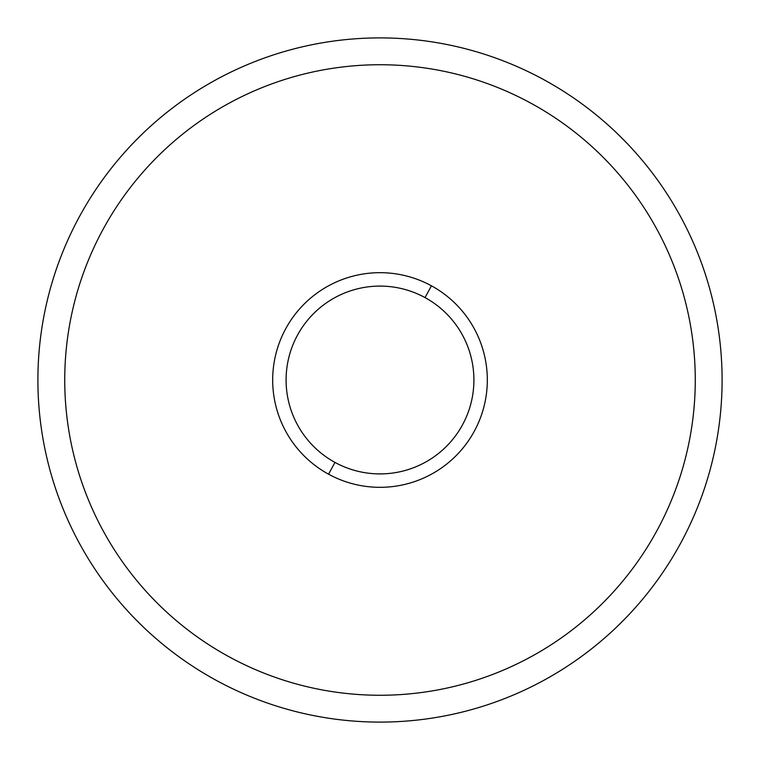 <?xml version="1.0" encoding="UTF-8"?>
<svg xmlns="http://www.w3.org/2000/svg" width="760" height="760" viewBox="0 0 760 760"><rect width="100%" height="100%" fill="white"/><g stroke="black" fill="none" stroke-linecap="round" stroke-linejoin="round"><path stroke-width="1.14" d="M215.992 79.781A342.095 342.095 0 0 0 79.781 544.008A342.095 342.095 0 0 0 544.008 680.219A342.095 342.095 0 0 0 680.219 215.992A342.095 342.095 0 0 0 215.992 79.781A342.095 342.095 0 0 1 680.219 215.992A342.095 342.095 0 0 1 544.008 680.219A342.095 342.095 0 0 1 79.781 544.008A342.095 342.095 0 0 1 215.992 79.781M328.548 474.183A107.322 107.322 0 0 0 474.183 431.452A107.322 107.322 0 0 0 431.452 285.817A107.322 107.322 0 0 0 285.817 328.548A107.322 107.322 0 0 0 328.548 474.183L334.979 462.412A93.907 93.907 0 0 0 462.412 425.02A93.907 93.907 0 0 0 425.02 297.587L431.452 285.817A107.322 107.322 0 0 1 474.183 431.452A107.322 107.322 0 0 1 328.548 474.183A107.322 107.322 0 0 1 285.817 328.548A107.322 107.322 0 0 1 431.452 285.817L425.02 297.587A93.907 93.907 0 0 0 297.587 334.979A93.907 93.907 0 0 0 334.979 462.412L328.548 474.183M228.855 656.668A315.267 315.267 0 0 1 228.855 103.331A315.267 315.267 0 0 1 695.267 380A315.267 315.267 0 0 1 228.855 656.668M334.979 462.412A93.907 93.907 0 0 1 297.587 334.979A93.907 93.907 0 0 1 425.02 297.587A93.907 93.907 0 0 1 462.412 425.02A93.907 93.907 0 0 1 334.979 462.412"/></g></svg>
